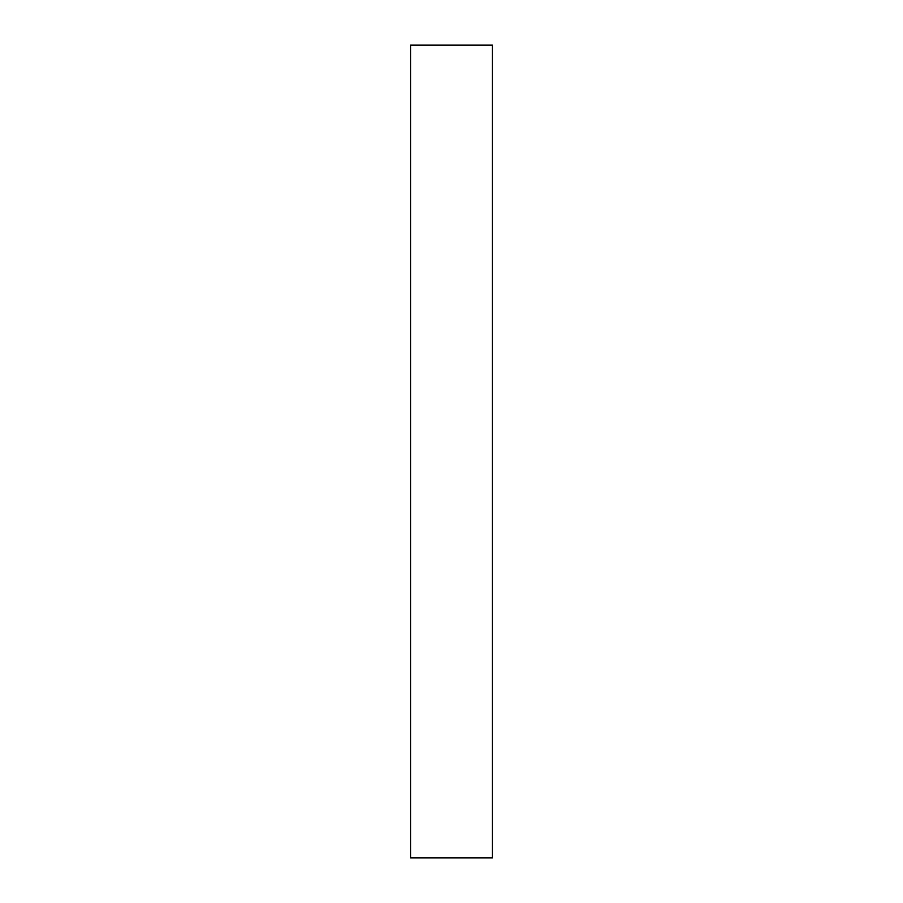 <?xml version="1.0" encoding="UTF-8"?>
<svg xmlns="http://www.w3.org/2000/svg" width="903" height="903" viewBox="0 0 903 903"><rect width="100%" height="100%" fill="white"/><g stroke="black" fill="none" stroke-linecap="round" stroke-linejoin="round"><path stroke-width="1.35" d="M492.406 45.15L410.594 45.15L410.594 857.85L492.406 857.85L492.406 45.15"/></g></svg>
